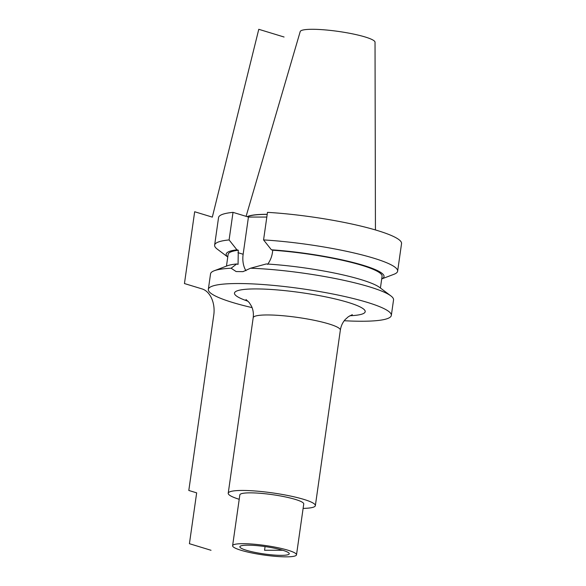 <?xml version="1.0" encoding="UTF-8"?>
<svg xmlns="http://www.w3.org/2000/svg" width="586" height="586" viewBox="0 0 586 586"><rect width="100%" height="100%" fill="white"/><g stroke="black" fill="none" stroke-linecap="round" stroke-linejoin="round"><path stroke-width="0.88" d="M250.552 268.22A92.42 13.778 -171.9 0 1 369.495 286.862A92.42 13.778 8.1 0 1 390.869 295.893L379.684 287.47A79.718 11.881 8.1 0 0 266.234 263.964L250.552 268.22L243.007 271.648L236.114 271.545L231.118 268.227A92.42 13.778 -171.9 0 0 214.227 270.754A92.42 13.778 -171.9 0 0 210.542 273.86L208.338 289.367A92.42 13.778 -171.9 0 1 267.553 284.884A92.42 13.778 -171.9 0 1 367.29 302.369A92.42 13.778 8.1 0 1 391.331 315.415A92.42 13.778 8.1 0 1 344.238 320.732M252.075 307.613A92.42 13.778 8.1 0 1 232.378 302.413A92.42 13.778 -171.9 0 1 208.338 289.367M390.869 295.893A92.42 13.778 8.1 0 1 393.543 299.9L391.331 315.415M231.118 268.227L236.693 263.971A79.718 11.881 8.1 0 0 227.317 265.788L214.227 270.754M229.097 239.93A92.42 13.778 -171.9 0 0 214.63 245.138L218.556 217.56A92.42 13.778 8.1 0 1 233.016 212.359L229.097 239.93L236.912 249.812L238.297 250.229L238.055 264.389L236.693 263.971M381.713 278.892A79.718 11.881 -171.9 0 0 355.145 263.019A79.718 11.881 -171.9 0 0 271.391 249.797L272.768 250.222L272.424 252.661C271.772 256.954 270.161 260.858 267.597 264.381M245.944 270.725A23.616 16.877 107 0 1 243.146 254.258L248.442 217.062L266.82 217.054M271.391 249.797L263.568 239.923L267.494 212.352A92.42 13.778 8.1 0 1 401.549 243.608L397.63 271.179A92.42 13.778 -171.9 0 0 263.568 239.923M381.706 278.929L393.946 274.292A92.42 13.778 -171.9 0 0 397.63 271.179M236.912 249.812A79.718 11.881 -171.9 0 0 227.764 256.983M214.63 245.138A92.42 13.778 -171.9 0 0 217.296 249.145L227.756 257.02M233.016 212.359L248.442 217.062M267.201 214.395A65.273 9.728 -171.9 0 0 247.446 216.761M267.216 214.322A65.625 9.779 -171.9 0 0 247.16 216.674M375.436 229.946L375.033 42.199A37.797 5.633 8.1 0 0 365.188 36.991A37.797 5.633 -171.9 0 0 324.783 29.871A37.797 5.633 -171.9 0 0 300.215 31.549L246.098 216.344M282.76 550.261A24.942 3.714 -171.9 0 0 256.089 545.559A24.942 3.714 -171.9 0 0 239.879 546.672A24.942 3.714 -171.9 0 0 246.354 550.269A24.942 3.714 -171.9 0 0 273.508 555.008A24.942 3.714 -171.9 0 0 289.25 553.704A24.942 3.714 -171.9 0 0 282.76 550.261L264.557 550.269L265.077 546.584M296.509 554.81A32.274 4.813 8.1 0 0 288.114 550.261A32.274 4.813 -171.9 0 0 253.284 544.152A32.274 4.813 -171.9 0 0 232.605 545.72A32.274 4.813 -171.9 0 0 241 550.269A32.274 4.813 8.1 0 0 275.83 556.378A32.274 4.813 8.1 0 0 296.509 554.81L303.746 503.975A32.274 4.813 8.1 0 0 295.344 499.418A32.274 4.813 -171.9 0 0 260.521 493.317A32.274 4.813 -171.9 0 0 239.842 494.877L232.605 545.72M239.213 499.294A44.009 6.563 -171.9 0 1 228.225 493.229A44.009 6.563 -171.9 0 1 256.419 491.09A44.009 6.563 -171.9 0 1 303.914 499.418A44.009 6.563 8.1 0 1 315.363 505.63A44.009 6.563 8.1 0 1 303.116 508.392M272.768 250.222A77.748 11.588 8.1 0 1 382.079 276.292L380.417 288.019M226.467 266.11L228.137 254.383A77.748 11.588 8.1 0 1 238.297 250.229M284.071 37.013L258.778 29.3L212.322 217.128L194.669 211.744L184.451 283.551L202.119 288.935L184.451 283.551M202.119 288.935A22.004 15.046 90 0 1 213.78 314.968L188.802 490.46L196.662 492.855L189.425 543.698L211.026 550.283M349.864 315.744A66.013 9.837 -171.9 0 0 348.018 302.376A66.013 9.837 -171.9 0 0 257.752 288.935A66.013 9.837 -171.9 0 0 248.061 301.255M237.945 252.669L243.146 254.258M315.363 505.63L340.341 330.13A44.009 6.563 -171.9 0 0 328.893 323.926A44.009 6.563 -171.9 0 0 281.397 315.598A44.009 6.563 -171.9 0 0 253.196 317.729C253.723 313.51 253.137 309.635 251.438 306.126L249.226 302.574L246.003 299.541M352.325 314.667L348.414 316.667L345.286 319.458C342.663 322.359 341.015 325.919 340.341 330.13M228.225 493.229L253.196 317.729"/></g></svg>
